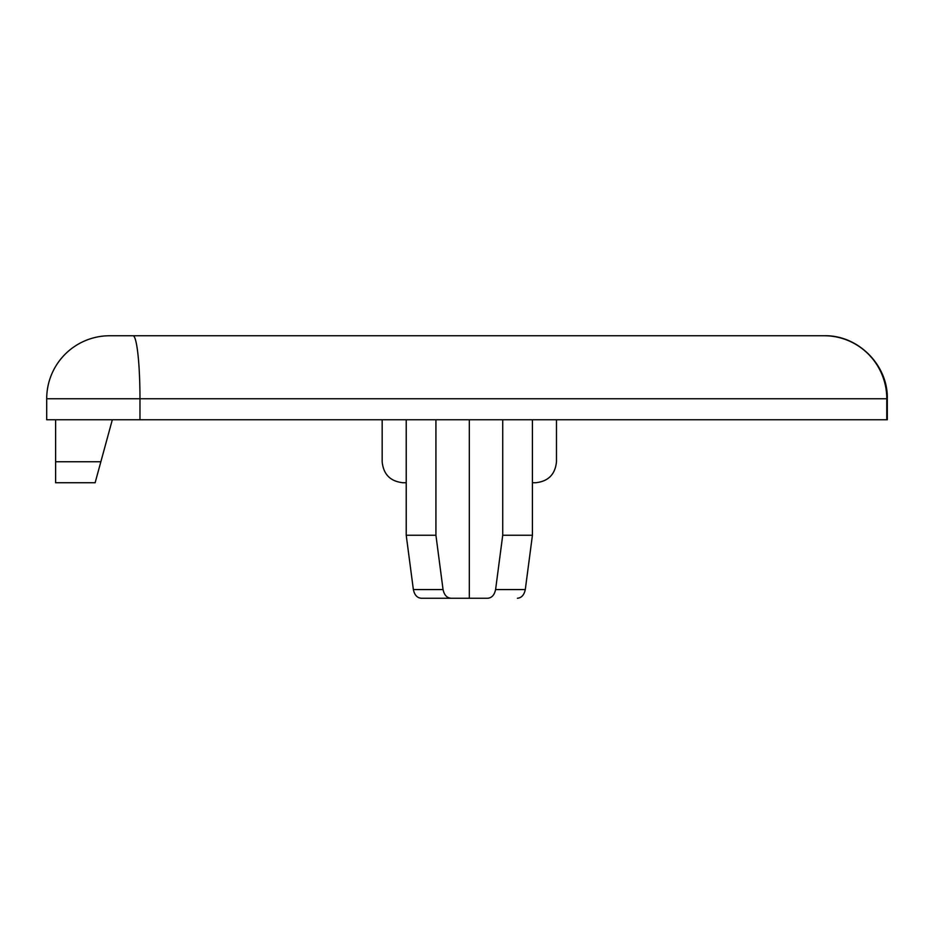 <?xml version="1.0" encoding="UTF-8"?>
<svg xmlns="http://www.w3.org/2000/svg" width="934" height="934" viewBox="0 0 934 934"><rect width="100%" height="100%" fill="white"/><g stroke="black" fill="none" stroke-linecap="round" stroke-linejoin="round"><path stroke-width="1.4" d="M406.22 419.751L406.22 535.252L413.365 589.576L406.22 535.252L435.921 535.252L435.921 419.751M532.427 419.751L532.427 535.252L502.726 535.252L495.592 589.576C494.436 595.005 491.809 597.9 487.711 598.25L421.234 598.25C417.148 597.9 414.521 595.005 413.365 589.576L443.055 589.576L435.921 535.252M502.726 419.751L502.726 535.252M525.293 589.576L532.427 535.252L525.293 589.576C524.126 595.005 521.499 597.888 517.413 598.25C521.499 597.9 524.126 595.005 525.293 589.576L495.592 589.576M443.055 589.576C444.222 595.005 446.849 597.888 450.935 598.25C446.849 597.9 444.222 595.005 443.055 589.576M406.22 482.75L403.173 482.75C390.447 481.477 383.442 474.484 382.169 461.746L382.169 419.751M556.477 419.751L556.477 461.746C555.205 474.484 548.2 481.477 535.474 482.75L532.427 482.75M55.62 419.751L55.62 461.746L100.86 461.746L112.325 419.751M55.62 461.746L55.62 482.75L95.128 482.75L100.86 461.746M824.302 335.75L109.698 335.75A62.998 62.998 0 0 0 46.7 398.748L46.7 419.751L887.3 419.751L887.3 398.748C888.164 365.089 857.972 334.886 824.302 335.75L803.298 335.75M439.622 598.25L421.234 598.25M469.323 419.751L469.323 598.25M139.972 419.751L139.972 398.748L887.3 398.748M46.7 398.748L139.972 398.748A62.998 6.947 90 0 0 133.013 335.75M886.786 419.751L886.786 398.748A62.998 62.613 90 0 0 824.173 335.75"/></g></svg>
